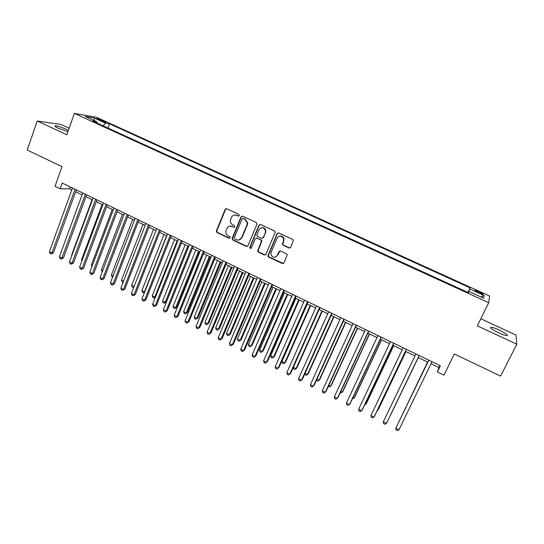 <?xml version="1.0" encoding="UTF-8"?>
<svg xmlns="http://www.w3.org/2000/svg" width="544" height="544" viewBox="0 0 544 544"><rect width="100%" height="100%" fill="white"/><g stroke="black" fill="none" stroke-linecap="round" stroke-linejoin="round"><path stroke-width="0.82" d="M239.319 215.601L238.864 214.39L226.746 208.753L225.128 209.42L216.322 231.105L217.042 232.533L229.038 238.231L230.241 237.483L229.724 236.572L228.167 235.831C226.494 234.92 225.706 233.478 225.801 231.513L226.828 228.541C227.99 226.338 229.724 225.644 232.03 226.447L233.594 227.181L234.729 226.726L234.28 225.515L232.71 224.781C231.078 223.897 230.282 222.489 230.33 220.565L231.377 217.464C232.546 215.247 234.287 214.54 236.599 215.336L238.17 216.07L239.319 215.601M498.984 329.936C495.244 328.229 492.592 327.325 491.035 327.209C489.593 327.706 492.218 329.61 498.902 332.921C502.676 334.642 505.335 335.553 506.899 335.675C508.293 335.138 505.655 333.22 498.984 329.936M68.354 130.336L66.395 129.356C61.486 127.201 57.78 126.011 55.277 125.786C54.23 125.936 55.27 126.766 58.385 128.262L67.891 131.621M479.189 291.74L475.198 290.319C474.545 290.462 475.796 291.292 478.944 292.794L482.943 294.222C483.589 294.066 482.338 293.243 479.189 291.74M289.048 247.982L290.754 247.33L293.42 240.251L292.72 239.455L278.786 232.968L277.1 233.634L267.825 255.986L268.566 256.999L282.356 263.541L284.05 262.902L287.259 254.701L286.538 253.824L280.595 251.029L278.909 251.675L277.358 255.306C274.829 258.216 272.666 257.904 270.878 254.381L271.109 252.348L277.168 238.109C279.514 235.246 281.663 235.423 283.614 238.66L283.451 241.053L282.37 244.304L283.098 245.194L289.048 247.982L290.088 248.003M69.102 128.221L61.016 124.481L37.264 121.006L27.2 150.049L62.03 166.675L55.005 186.313L60.119 188.795L62.186 183.036L440.375 365.765L437.349 371.96L443.931 375.156L454.335 353.994L500.609 376.088L516.8 344.23L515.964 335.05L480.808 318.777M37.264 121.006L66.783 134.749L74.378 113.41L488.75 302.702L477.312 325.849L516.8 344.23M256.931 224.237L256.278 222.496L242.672 216.165L241.033 216.832L232.166 238.299L232.812 240.02L246.282 246.418L247.928 245.772L256.931 224.237M260.624 224.516L274.387 230.921L275.121 231.839L275.046 232.676L265.88 254.286L264.214 254.925L258.366 252.151L257.618 251.07L261.48 240.999L260.732 239.952L256.856 238.129L255.197 238.782L251.396 247.846C250.682 248.622 250.118 248.506 249.716 247.493L258.958 225.182L260.624 224.516M98.491 119.612L105.883 122.393L102.027 120.217L96.866 118.463L98.491 119.612M74.378 113.41L96.574 117.327L489.573 296.011L488.75 302.702M467.922 292.407L470.132 287.871L109.487 123.821L105.55 123.168L103.074 125.82M470.132 287.871L469.764 288.986L484.099 295.508L483.63 298.194L468.935 291.489L468.54 292.686L92.534 121.013L96.73 121.706L85.299 116.491L94.336 118.062L105.55 123.168M431.059 363.746L438.92 367.547L437.349 371.96M60.119 188.795L69.571 188.802L71.822 189.89M75.684 191.76L82.076 194.854M85.918 196.71L92.398 199.845M96.227 201.702L102.796 204.877M106.61 206.727L113.268 209.95M117.069 211.786L123.814 215.057M127.595 216.886L134.443 220.198M138.21 222.02L145.146 225.379M148.893 227.188L155.931 230.595M159.657 232.397L166.79 235.851M170.503 237.646L177.738 241.148M181.424 242.93L188.761 246.48M192.433 248.261L199.866 251.858M203.517 253.626L211.058 257.271M214.683 259.032L222.333 262.732M225.937 264.472L233.689 268.226M237.279 269.96L245.133 273.761M248.696 275.488L256.666 279.344M260.209 281.058L268.28 284.968M271.803 286.674L279.99 290.632M283.492 292.325L291.788 296.344M295.27 298.03L303.681 302.097M307.136 303.77L315.663 307.897M319.09 309.556L327.74 313.738M331.14 315.391L339.905 319.627M343.284 321.266L352.172 325.564M355.524 327.189L364.534 331.548M367.86 333.159L376.992 337.579M380.29 339.177L389.545 343.652M392.822 345.236L402.206 349.778M405.45 351.349L414.963 355.953M418.18 357.51L427.795 362.161M70.244 186.925L69.571 188.802M439.906 365.541L438.92 367.547M107.943 128.044L109.487 123.821M96.9 123.005L96.73 121.706M468.935 291.489L468.364 292.604M468.119 292.495L469.764 288.986M94.364 120.632L94.336 118.062M484.099 295.508L480.787 296.895M238.809 216.097L234.824 214.982M230.105 226.093L234.267 227.202M226.379 208.651L225.556 209.392L216.764 231.037L217.484 232.472L229.752 238.231M242.243 216.056L241.434 216.791L232.485 238.653L233.233 239.945L247.262 246.446M243.243 218.436L242.087 218.899L234.301 237.748L234.75 238.952L236.402 239.741C238.707 240.557 240.448 239.863 241.631 237.667L246.99 224.767L247.316 222.897L244.909 219.212L242.998 218.362M238.972 239.999L241.631 237.667M243.644 218.389L245.31 219.164L247.717 222.85L247.391 224.706L242.039 237.585M256.292 238.014L261.113 239.87L261.861 240.917L257.999 250.974L258.747 252.056L265.254 254.939M260.12 224.4L259.338 225.128L250.179 246.99L250.988 248.288M265.22 232.601L265.452 230.595C263.677 227.052 261.528 226.753 259.005 229.697L256.809 235.375L257.557 236.45L261.44 238.272L263.106 237.619L265.594 232.533L265.826 230.527C265.234 228.371 263.874 227.406 261.746 227.637M262.392 238.313L263.106 237.619M265.594 232.533L263.48 237.544M279.752 236.069C281.799 235.736 283.2 236.572 283.961 238.578L283.798 240.972L282.717 244.215L283.438 245.106L289.388 247.887M275.42 257.156L277.358 255.306M279.908 250.913L277.712 255.197M278.202 232.852L277.454 233.566L268.192 255.877L268.933 256.89L283.465 263.527M75.058 189.251L51.884 252.994L49.388 251.722L72.502 188.02M76.371 189.883L53.475 252.763L51.884 252.994L51.095 253.973L50.102 253.47L49.388 251.722M53.475 252.763L51.095 253.973M92.065 199.689L71.658 254.939L71.978 255.102M71.856 255.442L71.658 254.939M102.122 204.551L81.484 259.916L82.144 260.256M81.886 260.95L81.484 259.916M112.241 209.454L91.378 264.935L92.378 265.438M91.977 266.506L91.378 264.935M122.441 214.384L101.34 269.98L102.694 270.667M102.252 271.816L101.34 269.98M85.333 194.222L61.894 258.094L59.384 256.816L82.763 192.977M86.612 194.834L63.458 257.849L61.894 258.094L61.084 259.073L60.085 258.556L59.384 256.816M63.458 257.849L61.084 259.073M95.683 199.22L71.978 263.235L69.448 261.943L93.092 197.968M96.927 199.818L73.508 262.97L71.978 263.235L71.148 264.2L70.142 263.69L69.448 261.943M73.508 262.97L71.148 264.2M106.114 204.258L82.13 268.403L79.587 267.111L103.496 202.994M107.318 204.836L83.633 268.124L82.13 268.403L81.28 269.368L80.267 268.852L79.587 267.111M83.633 268.124L81.28 269.368M116.613 209.331L92.358 273.618L89.794 272.313L113.982 208.06M117.783 209.896L93.826 273.312L92.358 273.618L91.487 274.577L90.46 274.054L89.794 272.313M93.826 273.312L91.487 274.577M132.702 219.354L111.377 275.067L113.077 275.93M112.635 277.086L112.003 276.767L111.377 275.067M127.187 214.438L102.66 278.868L100.076 277.549L124.535 213.16M128.323 214.989L104.094 278.542L102.66 278.868L101.769 279.82L100.735 279.296L100.076 277.549M104.094 278.542L101.769 279.82M143.045 224.359L121.475 280.187L123.536 281.228M123.087 282.384L122.094 281.88L121.475 280.187M137.843 219.592L113.03 284.152L110.432 282.826L135.17 218.3M138.938 220.116L114.437 283.805L113.03 284.152L112.118 285.097L111.078 284.566L110.432 282.826M114.437 283.805L112.118 285.097M153.456 229.398L131.648 285.342L134.069 286.566M133.729 287.436L132.26 287.035L131.648 285.342M133.94 286.899L133.28 287.552M148.573 224.774L123.481 289.476L120.863 288.143L145.887 223.475M149.634 225.284L124.855 289.109L123.481 289.476L122.543 290.414L121.496 289.884L120.863 288.143M124.855 289.109L122.543 290.414M163.941 234.471L141.896 290.53L144.466 291.836L166.573 235.749M144.561 292.25L143.521 292.747L142.494 292.23L141.896 290.53M143.521 292.747L144.758 291.754M159.385 229.996L134.001 294.834L131.362 293.495L156.672 228.691M160.405 230.493L135.347 294.454L133.049 295.773L131.995 295.236L131.362 293.495M135.347 294.454L133.049 295.773M174.502 239.584L152.211 295.759L154.802 297.072L177.154 240.87M155.496 297.051L153.836 297.983L152.796 297.452L152.211 295.759M153.836 297.983L155.584 296.827M170.279 235.26L144.602 300.24L141.943 298.887L167.545 233.94M171.258 235.736L145.908 299.832L143.623 301.165L142.562 300.628L141.943 298.887M145.908 299.832L143.623 301.165M185.137 244.732L162.602 301.022L165.213 302.342L166.41 301.94L188.693 246.452M166.41 301.94L164.22 303.246L165.213 302.342L187.809 246.024M164.22 303.246L163.18 302.722L162.602 301.022M181.247 240.564L155.278 305.68L152.606 304.314L178.5 239.231M182.192 241.019L156.55 305.252L154.278 306.605L153.211 306.054L152.606 304.314M156.55 305.252L154.278 306.605M195.854 249.914L173.067 306.326L175.692 307.659L176.861 307.231L199.39 251.627M176.861 307.231L174.678 308.55L175.692 307.659L198.546 251.219M174.678 308.55L173.631 308.02L173.067 306.326M192.304 245.902L166.036 311.161L163.336 309.788L189.53 244.562M193.202 246.337L167.273 310.712L165.009 312.079L163.934 311.528L163.336 309.788M167.273 310.712L165.009 312.079M206.645 255.136L183.6 311.664L186.252 313.004L187.381 312.562L210.161 256.843M187.381 312.562L185.212 313.895L186.252 313.004L209.352 256.448M185.212 313.895L184.158 313.358L183.6 311.664M225.862 208.706L225.413 209.399M203.436 251.287L176.868 316.683L174.155 315.296L200.648 249.934M204.299 251.702L178.072 316.207L175.821 317.587L174.733 317.036L174.155 315.296M178.072 316.207L175.821 317.587M217.512 260.399L194.215 317.043L196.88 318.39L197.982 317.927L221.014 262.092M197.982 317.927L195.826 319.274L196.88 318.39L220.245 261.718M195.826 319.274L194.759 318.736L194.215 317.043M214.656 256.707L187.782 322.238L185.048 320.844L211.847 255.347M215.478 257.101L188.952 321.749L186.708 323.143L185.62 322.585L185.048 320.844M188.952 321.749L186.708 323.143M228.466 265.696L204.904 322.456L207.59 323.816L208.651 323.333L231.941 267.383M208.651 323.333L206.509 324.693L207.59 323.816L231.214 267.029M206.509 324.693L205.435 324.156L204.904 322.456M225.964 262.167L198.778 327.842L196.017 326.441L223.128 260.8M226.739 262.541L199.906 327.325L197.683 328.739L196.581 328.182L196.017 326.441M199.906 327.325L197.683 328.739M239.489 271.034L215.669 327.916L218.375 329.283L219.402 328.773L242.95 272.707M219.402 328.773L217.274 330.154L218.375 329.283L242.264 272.374M217.274 330.154L216.192 329.61L215.669 327.916M237.347 267.668L209.855 333.486L207.074 332.071L234.498 266.288M238.088 268.029L210.943 332.948L208.733 334.376L207.624 333.812L207.074 332.071M210.943 332.948L208.733 334.376M250.6 276.413L226.515 333.411L229.235 334.791L230.234 334.261L254.041 278.072M230.234 334.261L228.113 335.655L229.235 334.791L253.388 277.76M228.113 335.655L227.025 335.104L226.515 333.411M248.826 273.217L221.007 339.17L218.212 337.749L245.949 271.823M249.519 273.55L222.068 338.613L219.864 340.054L218.749 339.483L218.212 337.749M222.068 338.613L219.864 340.054M261.793 281.826L237.436 338.939L240.176 340.333L241.135 339.782L265.214 283.485M241.135 339.782L239.027 341.19L240.176 340.333L264.602 283.186M239.027 341.19L237.932 340.632L237.436 338.939M260.386 278.8L232.254 344.903L229.432 343.461L257.489 277.399M261.038 279.113L233.267 344.311L231.084 345.773L229.956 345.202L229.432 343.461M233.267 344.311L231.084 345.773M273.068 287.286L248.438 344.515L251.199 345.916L252.124 345.345L276.468 288.925M252.124 345.345L250.029 346.766L251.199 345.916L275.896 288.653M250.029 346.766L248.921 346.208L248.438 344.515M272.041 284.43L243.576 350.669L240.74 349.228L269.117 283.023M272.646 284.723L244.555 350.064L242.379 351.54L241.25 350.962L240.74 349.228M244.555 350.064L242.379 351.54M284.424 292.781L259.522 350.132L262.303 351.54L263.187 350.948L287.803 294.413M263.187 350.948L261.106 352.39L262.303 351.54L287.28 294.161M261.106 352.39L259.991 351.825L259.522 350.132M283.778 290.102L254.986 356.483L252.13 355.028L280.84 288.68M284.342 290.374L255.925 355.851L253.769 357.347L252.627 356.762L252.13 355.028M255.925 355.851L253.769 357.347M295.868 298.316L270.681 355.79L273.482 357.211L274.332 356.585L299.22 299.941M270.681 355.79L271.143 357.476L272.265 358.047L273.482 357.211L298.738 299.71M295.61 295.82L266.485 362.345L263.602 360.876L292.645 294.386M296.126 296.072L267.383 361.685L265.241 363.195L264.085 362.61L263.602 360.876M307.394 303.899L281.928 361.488L284.75 362.916L285.559 362.277L310.726 305.51M281.928 361.488L282.377 363.174L283.506 363.746L284.75 362.916L310.291 305.3M307.537 301.58L278.072 368.247L275.162 366.765L304.545 300.138M307.999 301.804L278.929 367.56L276.794 369.09L275.638 368.499L275.162 366.765M293.332 367.268L296.099 368.669L296.868 368.002L322.32 311.12M293.291 367.363L293.692 368.914L294.828 369.492L296.099 368.669L321.926 310.93M319.552 307.387L289.741 374.197L286.817 372.701L316.54 305.932M319.967 307.591L290.557 373.483L288.442 375.034L287.273 374.435L286.817 372.701M305.082 373.218L307.53 374.462L308.258 373.769L333.996 316.771M304.851 373.742L305.089 374.694L306.231 375.278L307.53 374.462L333.649 316.601M331.656 313.235L301.505 380.188L298.554 378.685L328.624 311.773M332.03 313.419L302.274 379.454L300.179 381.018L298.996 380.419L298.554 378.685M316.928 379.222L319.049 380.297L319.736 379.583L345.766 322.463M316.492 380.181L317.723 381.106L319.049 380.297L345.46 322.32M343.862 319.138L313.358 386.226L310.386 384.71L340.802 317.655M344.182 319.287L314.085 385.465L311.998 387.049L310.814 386.444L310.386 384.71M328.862 385.268L330.65 386.179L331.303 385.438L357.619 328.202M328.304 386.471L329.304 386.974L330.65 386.179L357.367 328.08M340.884 391.36L342.346 392.102L342.951 391.333L369.566 333.982M340.326 392.564L340.966 392.89L342.346 392.102L369.356 333.88M353.002 397.501L354.124 398.072L354.688 397.276L381.602 339.81M352.437 398.711L354.124 398.072L381.439 339.735M356.157 325.074L325.298 392.312L322.306 390.789L353.076 323.585M356.429 325.21L325.985 391.524L323.918 393.128L322.721 392.516L322.306 390.789M368.553 331.065L337.334 398.446L334.315 396.909L365.446 329.562M368.778 331.174L337.974 397.63L335.92 399.248L334.716 398.636L334.315 396.909M381.052 337.103L349.459 404.627L346.419 403.077L377.917 335.587M381.222 337.185L350.057 403.784L348.024 405.423L346.807 404.804L346.419 403.077M365.214 403.689L365.99 404.083L366.506 403.267L393.727 345.678M364.691 404.784L365.99 404.083L393.618 345.624M393.645 343.189L361.685 410.856L358.618 409.292L390.483 341.666M393.761 343.244L362.236 409.986L360.216 411.638L358.992 411.019L358.618 409.292M377.516 409.924L377.944 410.142L378.42 409.299L405.953 351.594M377.237 410.516L377.944 410.142L405.892 351.567M406.334 349.323L374 417.132L370.913 415.555L403.152 347.786M406.402 349.35L374.51 416.235L374 417.132L372.504 417.908L371.273 417.282L370.913 415.555M390.429 415.378L418.268 357.551L390.429 415.378M419.132 355.504L386.417 423.456L383.302 421.872L415.922 353.954M419.145 355.511L386.417 423.456L384.894 424.225L383.649 423.592L383.302 421.872M427.564 362.052L399.289 420.954M427.591 362.066L399.16 421.219M428.767 360.162L395.794 428.237L428.794 360.176M398.929 429.835L397.372 430.59L396.12 429.95L395.794 428.237L398.929 429.835L432.031 361.74M101.721 121.06L102.027 120.217M103.992 121.91L104.244 121.23M237.014 215.295L236.599 215.336M234.008 227.127L233.594 227.181M232.444 226.392L232.03 226.447M229.466 238.156L229.038 238.231M217.484 232.472L217.042 232.533M216.845 230.758L216.403 230.819M225.556 209.392L225.128 209.42M238.578 216.029L238.17 216.07M246.677 246.323L246.282 246.418M233.233 239.945L232.812 240.02M232.587 238.218L232.166 238.299M241.434 216.791L241.033 216.832M247.391 224.706L246.99 224.767M245.31 219.164L244.909 219.212M264.588 254.823L264.214 254.925M258.747 252.056L258.366 252.151M258.094 250.315L257.713 250.41M261.766 241.611L261.385 241.692M261.113 239.87L260.732 239.952M257.237 238.054L256.856 238.129M250.179 246.99L249.784 247.078M259.338 225.128L258.958 225.182M283.438 245.106L283.098 245.194M282.778 243.352L282.431 243.433M283.798 240.972L283.451 241.053M279.262 251.58L278.909 251.675M282.703 263.425L282.356 263.541M268.933 256.89L268.566 256.999M268.28 255.15L267.913 255.252M277.454 233.566L277.1 233.634M490.668 327.944L491.035 327.209M55.073 126.358L55.277 125.786M216.764 231.037L216.322 231.105M232.485 238.653L232.07 238.734M247.717 222.85L247.316 222.897M257.999 250.974L257.618 251.07M261.861 240.917L261.48 240.999M250.111 247.404L249.716 247.493M265.826 230.527L265.452 230.595M282.717 244.215L282.37 244.304M283.961 238.578L283.614 238.66M268.192 255.877L267.825 255.986"/></g></svg>
